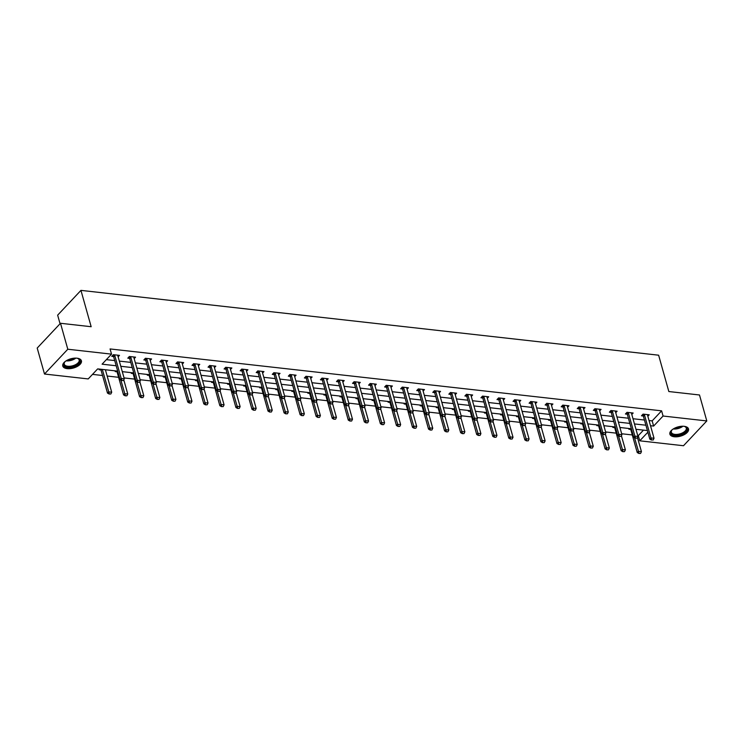 <?xml version="1.0" encoding="UTF-8"?>
<svg xmlns="http://www.w3.org/2000/svg" width="744" height="744" viewBox="0 0 744 744"><rect width="100%" height="100%" fill="white"/><g stroke="black" fill="none" stroke-linecap="round" stroke-linejoin="round"><path stroke-width="1.12" d="M77.004 358.19A9.681 4.79 -15.7 0 1 81.412 360.793A9.681 4.79 -15.7 0 1 77.255 366.467A9.681 4.79 -15.7 0 1 67.183 368.643A9.681 4.79 -15.7 0 1 62.775 366.039A9.681 4.79 -15.7 0 1 66.941 360.366A9.681 4.79 -15.7 0 1 77.004 358.19M684.117 426.312A9.681 4.79 -15.7 0 1 688.526 428.925A9.681 4.79 -15.7 0 1 684.359 434.589A9.681 4.79 -15.7 0 1 674.287 436.765A9.681 4.79 -15.7 0 1 669.879 434.161A9.681 4.79 -15.7 0 1 674.045 428.498A9.681 4.79 -15.7 0 1 684.117 426.312M60.059 323.742L57.651 315.158L80.947 290.374L658.626 355.195L668.837 391.539L699.5 394.98L706.8 420.937L683.504 445.73L639.766 440.82L647.866 432.208M637.729 435.566L638.306 435.631L639.766 440.82M92.507 374.381L102.551 375.506M107.164 376.027L118.603 377.31M124.053 377.924L134.655 379.115M140.105 379.719L150.707 380.909M156.156 381.523L166.758 382.714M172.208 383.327L182.81 384.518M188.26 385.132L198.871 386.313M204.312 386.927L214.923 388.117M220.363 388.731L230.975 389.921M236.415 390.535L247.027 391.725M252.476 392.33L263.078 393.52M268.528 394.134L279.13 395.324M284.58 395.938L295.182 397.129M300.632 397.733L311.234 398.923M316.684 399.537L327.286 400.728M332.735 401.342L343.337 402.532M348.787 403.136L359.389 404.327M364.839 404.941L375.441 406.131M380.891 406.745L391.493 407.935M396.943 408.54L407.545 409.73M412.994 410.344L423.596 411.534M429.046 412.148L439.648 413.339M445.098 413.943L455.7 415.133M461.15 415.747L471.752 416.938M477.202 417.551L487.804 418.742M493.253 419.346L503.865 420.537M509.305 421.151L519.917 422.341M525.357 422.955L535.968 424.145M541.409 424.759L552.02 425.94M557.47 426.554L568.072 427.744M573.522 428.358L584.124 429.548M589.574 430.162L600.176 431.353M605.625 431.957L616.227 433.148M621.677 433.761L632.279 434.952M117.682 371.126L97.678 368.885L88.229 378.928L44.501 374.027L67.797 349.234L111.526 354.144L102.086 364.188L116.176 365.769M67.797 349.234L60.496 323.277L37.2 348.062L44.501 374.027M638.306 435.631L643.476 430.125M629.489 428.553L628.885 429.195L630.679 429.4A1.237 0.837 -136.8 0 1 630.8 429.679L637.217 452.519L638.352 451.32L641.44 451.664L637.459 437.519M613.437 426.758L612.833 427.4L614.628 427.605M597.386 424.954L596.781 425.596L598.576 425.801M581.334 423.15L580.72 423.792L582.524 423.996M565.273 421.355L564.668 421.997L566.472 422.201M549.221 419.551L548.616 420.193L550.421 420.397M533.169 417.747L532.564 418.388L534.369 418.593M517.117 415.942L516.513 416.594L518.317 416.789M501.065 414.148L500.461 414.789L502.265 414.994M485.014 412.343L484.409 412.985L486.213 413.19M468.962 410.539L468.357 411.19L470.162 411.386M452.91 408.744L452.306 409.386L454.11 409.591M436.858 406.94L436.254 407.582L438.058 407.786M420.806 405.136L420.202 405.787L422.006 405.982M404.755 403.341L404.15 403.983L405.954 404.187M388.703 401.537L388.098 402.178L389.903 402.383M372.651 399.733L372.047 400.384L373.851 400.579M356.599 397.938L355.995 398.579L357.799 398.784M340.547 396.134L339.943 396.775L341.747 396.98M324.496 394.329L323.891 394.98L325.686 395.176A1.237 0.837 -136.8 0 1 325.807 395.455L332.224 418.295L333.358 417.096L336.446 417.44L332.466 403.295M308.444 392.534L307.839 393.176L309.634 393.381M292.392 390.73L291.788 391.372L293.582 391.577M276.34 388.926L275.726 389.568L277.531 389.772M260.279 387.131L259.675 387.773L261.479 387.977M244.227 385.327L243.623 385.969L245.427 386.173M228.175 383.523L227.571 384.164L229.375 384.369M212.124 381.728L211.519 382.37L213.323 382.574M196.072 379.924L195.467 380.565L197.272 380.77M180.02 378.119L179.416 378.761L181.22 378.966M163.968 376.315L163.364 376.966L165.168 377.162M147.917 374.52L147.312 375.162L149.116 375.367M131.865 372.716L131.26 373.358L133.064 373.562M115.813 370.912L115.208 371.563L117.013 371.758M99.761 369.117L99.157 369.759L100.961 369.963M649.047 420.537L652.163 420.89L661.611 410.837L110.066 348.945L111.526 354.144M106.355 359.64L114.716 360.58M119.328 361.1L130.767 362.384M135.38 362.895L146.819 364.179M151.432 364.7L162.871 365.983M167.484 366.504L178.923 367.787M183.536 368.299L194.975 369.582M199.587 370.103L211.026 371.386M215.639 371.907L227.087 373.19M231.691 373.702L243.139 374.985M247.743 375.506L259.191 376.789M263.794 377.31L275.243 378.594M279.846 379.105L291.295 380.398M295.898 380.909L307.346 382.193M311.95 382.714L323.398 383.997M328.002 384.509L339.45 385.801M344.053 386.313L355.502 387.596M360.105 388.117L371.554 389.4M376.157 389.921L387.605 391.204M392.209 391.716L403.657 392.999M408.27 393.52L419.709 394.804M424.322 395.324L435.761 396.608M440.374 397.119L451.813 398.403M456.425 398.923L467.864 400.207M472.477 400.728L483.916 402.011M488.529 402.523L499.968 403.806M504.581 404.327L516.02 405.61M520.633 406.131L532.081 407.414M536.684 407.926L548.133 409.209M552.736 409.73L564.184 411.014M568.788 411.534L580.236 412.818M584.84 413.329L596.288 414.613M600.892 415.133L612.34 416.417M616.943 416.938L628.392 418.221M632.995 418.733L644.444 420.025M647.847 416.277L649.224 414.817L643.049 414.12L641.477 415.803L643.281 415.998M631.796 414.473L633.172 413.013L626.997 412.325L625.425 413.999L627.229 414.203M615.744 412.669L617.12 411.218L610.945 410.521L609.373 412.195L611.177 412.399M599.692 410.874L601.068 409.414L594.893 408.716L593.321 410.4L595.116 410.595M583.64 409.07L585.016 407.61L578.841 406.922L577.27 408.596L579.064 408.8M567.588 407.266L568.965 405.815L562.789 405.117L561.218 406.791L563.013 406.996M551.536 405.471L552.913 404.011L546.738 403.313L545.157 404.996L546.961 405.192M535.485 403.667L536.861 402.206L530.686 401.518L529.105 403.192L530.909 403.397M519.433 401.862L520.8 400.412L514.634 399.714L513.053 401.388L514.857 401.593M503.381 400.067L504.748 398.607L498.582 397.91L497.001 399.584L498.806 399.788M487.329 398.263L488.696 396.803L482.531 396.115L480.95 397.789L482.754 397.993M471.278 396.459L472.645 394.999L466.469 394.311L464.898 395.985L466.702 396.189M455.226 394.664L456.593 393.204L450.418 392.507L448.846 394.181L450.65 394.385M439.174 392.86L440.541 391.4L434.366 390.712L432.794 392.386L434.598 392.581M423.122 391.056L424.489 389.596L418.314 388.907L416.742 390.581L418.547 390.786M407.07 389.261L408.437 387.801L402.262 387.103L400.691 388.777L402.495 388.982M391.019 387.457L392.386 385.997L386.21 385.308L384.639 386.982L386.443 387.178M374.967 385.652L376.334 384.192L370.159 383.504L368.587 385.178L370.391 385.383M358.915 383.858L360.282 382.397L354.107 381.7L352.535 383.374L354.339 383.579M342.854 382.053L344.23 380.593L338.055 379.905L336.483 381.579L338.288 381.774M326.802 380.249L328.178 378.789L322.003 378.101L320.432 379.775L322.236 379.979M310.75 378.454L312.127 376.994L305.951 376.297L304.38 377.971L306.184 378.175M294.698 376.65L296.075 375.19L289.9 374.492L288.328 376.176L290.123 376.371M278.647 374.846L280.023 373.386L273.848 372.698L272.276 374.372L274.071 374.576M262.595 373.042L263.971 371.591L257.796 370.893L256.224 372.567L258.019 372.772M246.543 371.247L247.919 369.787L241.744 369.089L240.163 370.772L241.967 370.968M230.491 369.442L231.868 367.982L225.692 367.294L224.111 368.968L225.916 369.173M214.439 367.638L215.807 366.188L209.641 365.49L208.06 367.164L209.864 367.369M198.388 365.843L199.755 364.383L193.589 363.686L192.008 365.36L193.812 365.564M182.336 364.039L183.703 362.579L177.537 361.891L175.956 363.565L177.76 363.769M166.284 362.235L167.651 360.784L161.476 360.087L159.904 361.761L161.708 361.965M150.232 360.44L151.599 358.98L145.424 358.283L143.852 359.957L145.657 360.161L144.903 358.85M134.18 358.636L135.548 357.176L129.372 356.488L127.801 358.162L129.605 358.366M118.129 356.832L119.496 355.372L113.32 354.683L111.749 356.357L113.553 356.562M60.496 323.277L91.159 326.718L80.947 290.374M661.611 410.837L663.071 416.026L706.8 420.937M650.507 425.726L653.623 426.079L663.071 416.026M120.779 366.29L132.227 367.573M136.84 368.094L148.279 369.377M152.892 369.889L164.331 371.172M168.944 371.693L180.383 372.977M184.996 373.497L196.435 374.781M201.047 375.292L212.486 376.576M217.099 377.096L228.538 378.38M233.151 378.901L244.59 380.184M249.203 380.696L260.651 381.979M265.255 382.5L276.703 383.783M281.306 384.304L292.755 385.587M297.358 386.099L308.807 387.382M313.41 387.903L324.858 389.186M329.462 389.707L340.91 390.991M345.514 391.502L356.962 392.795M361.565 393.306L373.014 394.59M377.617 395.111L389.066 396.394M393.669 396.905L405.117 398.198M409.721 398.71L421.169 399.993M425.773 400.514L437.221 401.797M441.834 402.318L453.273 403.601M457.886 404.113L469.325 405.396M473.937 405.917L485.376 407.201M489.989 407.721L501.428 409.005M506.041 409.516L517.48 410.8M522.093 411.32L533.532 412.604M538.144 413.125L549.584 414.408M554.196 414.92L565.645 416.203M570.248 416.724L581.696 418.007M586.3 418.528L597.748 419.811M602.352 420.323L613.8 421.606M618.404 422.127L629.852 423.41M634.455 423.931L645.904 425.215M647.41 430.562L635.962 429.279M631.358 428.767L619.91 427.484M615.307 426.963L603.858 425.68M599.246 425.159L587.807 423.875M583.194 423.364L571.755 422.081M567.142 421.56L555.703 420.276M551.09 419.756L539.651 418.472M535.038 417.961L523.599 416.677M518.986 416.156L507.548 414.873M502.935 414.352L491.496 413.069M486.883 412.557L475.435 411.274M470.831 410.753L459.383 409.47M454.779 408.949L443.331 407.666M438.728 407.154L427.279 405.871M422.676 405.35L411.227 404.066M406.624 403.546L395.176 402.262M390.572 401.751L379.124 400.458M374.52 399.947L363.072 398.663M358.469 398.142L347.02 396.859M342.417 396.347L330.968 395.055M326.365 394.543L314.917 393.26M310.313 392.739L298.865 391.456M294.252 390.935L282.813 389.651M278.2 389.14L266.761 387.857M262.148 387.336L250.709 386.052M246.097 385.532L234.658 384.248M230.045 383.737L218.606 382.453M213.993 381.932L202.554 380.649M197.941 380.128L186.502 378.845M181.889 378.333L170.441 377.05M165.838 376.529L154.389 375.246M149.786 374.725L138.338 373.442M133.734 372.93L122.286 371.647M652.163 420.89L653.623 426.079M651.623 439.853L653.167 440.029L651.623 439.853L650.944 437.918L649.81 439.118L643.393 416.277A1.237 0.837 43.2 0 0 643.253 415.961L642.518 414.687M647.587 414.631L647.568 415.106A1.237 0.837 43.2 0 0 647.615 415.422L654.032 438.263L650.944 437.918L644.527 415.068A1.237 0.837 43.2 0 0 644.388 414.752L644.09 414.241M653.167 440.029L654.032 438.263M649.81 439.118L651.437 440.057M638.845 453.459L640.575 453.431L638.845 453.459L637.217 452.519M634.548 437.77L639.031 453.254M630.242 428.637L630.661 429.362L631.228 428.749M641.44 451.664L640.575 453.431M683.931 426.293A8.379 4.148 -15.7 0 1 684.964 426.572A8.379 4.148 -15.7 0 1 687.112 429.121A8.379 4.148 -15.7 0 1 678.761 435.017A8.379 4.148 -15.7 0 1 670.828 432.301A8.379 4.148 -15.7 0 1 671.702 430.302A8.379 4.148 -15.7 0 1 672.427 429.53M671.906 430.051A7.756 3.841 164.3 0 0 671.283 431.659A7.756 3.841 164.3 0 0 671.358 432.292A7.756 3.841 164.3 0 0 679.244 434.05A7.756 3.841 164.3 0 0 686.359 428.721A7.756 3.841 164.3 0 0 686.294 428.088A7.756 3.841 164.3 0 0 684.647 426.47M669.795 433.566A9.616 4.762 164.3 0 0 679.746 435.426A9.616 4.762 164.3 0 0 688.312 428.888A9.616 4.762 164.3 0 0 688.284 428.367M76.827 358.171A8.379 4.148 -15.7 0 1 77.85 358.45A8.379 4.148 -15.7 0 1 78.148 363.983A8.379 4.148 -15.7 0 1 67.611 367.108A8.379 4.148 -15.7 0 1 64.589 362.179A8.379 4.148 -15.7 0 1 65.323 361.407M64.802 361.928A7.756 3.841 164.3 0 0 64.244 364.169A7.756 3.841 164.3 0 0 67.778 366.253A7.756 3.841 164.3 0 0 75.851 364.514A7.756 3.841 164.3 0 0 79.18 359.966A7.756 3.841 164.3 0 0 77.543 358.348M62.682 365.434A9.616 4.762 164.3 0 0 66.979 367.778A9.616 4.762 164.3 0 0 76.772 365.732A9.616 4.762 164.3 0 0 81.18 360.236M635.571 438.058L637.115 438.225L635.571 438.058L634.892 436.114L633.758 437.323L627.341 414.473A1.237 0.837 43.2 0 0 627.201 414.157L626.467 412.883M631.535 412.836L631.516 413.311A1.237 0.837 43.2 0 0 631.563 413.618L637.98 436.458L634.892 436.114L628.475 413.273A1.237 0.837 43.2 0 0 628.336 412.948L628.038 412.436M637.115 438.225L637.98 436.458M633.758 437.323L635.385 438.253M619.519 436.254L621.063 436.43L619.519 436.254L618.841 434.31L617.706 435.519L611.289 412.678A1.237 0.837 43.2 0 0 611.149 412.353L610.415 411.088M615.483 411.032L615.465 411.506A1.237 0.837 43.2 0 0 615.502 411.813L621.928 434.663L618.841 434.31L612.424 411.469A1.237 0.837 43.2 0 0 612.284 411.153L611.986 410.642M621.063 436.43L621.928 434.663M617.706 435.519L619.334 436.458M614.191 426.842L614.609 427.558A1.237 0.837 -136.8 0 1 614.749 427.874L621.166 450.724L622.3 449.516L625.388 449.86L621.407 435.714M622.793 451.654L624.523 451.627L622.793 451.654L621.166 450.724M618.496 435.975L622.979 451.459M625.388 449.86L624.523 451.627M598.139 425.038L598.557 425.754A1.237 0.837 -136.8 0 1 598.688 426.079L605.114 448.92L606.248 447.711L609.336 448.065L605.356 433.919M606.741 449.85L608.471 449.822L606.741 449.85L605.114 448.92M602.435 434.171L606.927 449.655M609.336 448.065L608.471 449.822M603.468 434.45L605.011 434.626L603.468 434.45L602.789 432.515L601.654 433.715L595.237 410.874A1.237 0.837 43.2 0 0 595.098 410.558L594.363 409.284M599.432 409.228L599.413 409.702A1.237 0.837 43.2 0 0 599.45 410.018L605.876 432.859L602.789 432.515L596.363 409.665A1.237 0.837 43.2 0 0 596.232 409.349L595.935 408.837M605.011 434.626L605.876 432.859M601.654 433.715L603.282 434.654M587.416 432.655L588.96 432.822L587.416 432.655L586.737 430.711L585.602 431.92L579.185 409.07A1.237 0.837 43.2 0 0 579.046 408.754L578.311 407.479M583.38 407.433L583.361 407.907A1.237 0.837 43.2 0 0 583.398 408.214L589.825 431.055L586.737 430.711L580.311 407.87A1.237 0.837 43.2 0 0 580.181 407.545L579.883 407.033M588.96 432.822L589.825 431.055M585.602 431.92L587.23 432.85M571.364 430.85L572.908 431.027L571.364 430.85L570.685 428.907L569.551 430.116L563.124 407.275A1.237 0.837 43.2 0 0 562.994 406.949L562.259 405.675M567.328 405.629L567.309 406.103A1.237 0.837 43.2 0 0 567.346 406.41L573.773 429.26L570.685 428.907L564.259 406.066A1.237 0.837 43.2 0 0 564.129 405.75L563.831 405.238M572.908 431.027L573.773 429.26M569.551 430.116L571.178 431.055M582.087 423.234L582.506 423.959A1.237 0.837 -136.8 0 1 582.636 424.275L589.062 447.116L590.197 445.916L593.284 446.261L589.304 432.115M590.68 448.055L592.419 448.028L590.68 448.055L589.062 447.116M586.384 432.366L590.876 447.851M593.284 446.261L592.419 448.028M566.035 421.439L566.454 422.155A1.237 0.837 -136.8 0 1 566.584 422.471L573.01 445.321L574.145 444.112L577.232 444.456L573.252 430.311M574.628 446.251L576.368 446.223L574.628 446.251L573.01 445.321M570.332 430.571L574.824 446.047M577.232 444.456L576.368 446.223M549.983 419.635L550.402 420.351A1.237 0.837 -136.8 0 1 550.532 420.676L556.958 443.517L558.093 442.308L561.181 442.661L557.2 428.516M558.577 444.447L560.316 444.419L558.577 444.447L556.958 443.517M554.28 428.767L558.772 444.252M561.181 442.661L560.316 444.419M555.312 429.046L556.856 429.223L555.312 429.046L554.633 427.112L553.499 428.312L547.072 405.471A1.237 0.837 43.2 0 0 546.942 405.154L546.208 403.88M551.276 403.825L551.258 404.299A1.237 0.837 43.2 0 0 551.295 404.615L557.721 427.456L554.633 427.112L548.207 404.262A1.237 0.837 43.2 0 0 548.077 403.946L547.779 403.434M556.856 429.223L557.721 427.456M553.499 428.312L555.117 429.251M533.932 417.83L534.35 418.547A1.237 0.837 -136.8 0 1 534.48 418.872L540.907 441.713L542.041 440.513L545.129 440.857L541.148 426.712M542.525 442.652L544.264 442.624L542.525 442.652L540.907 441.713M538.228 426.963L542.72 442.448M545.129 440.857L544.264 442.624M539.261 427.251L540.804 427.419L539.261 427.251L538.582 425.308L537.447 426.517L531.021 403.667A1.237 0.837 43.2 0 0 530.891 403.35L530.156 402.076M535.224 402.02L535.206 402.504A1.237 0.837 43.2 0 0 535.243 402.811L541.669 425.652L538.582 425.308L532.155 402.467A1.237 0.837 43.2 0 0 532.025 402.141L531.728 401.63M540.804 427.419L541.669 425.652M537.447 426.517L539.065 427.447M517.88 416.036L518.298 416.752A1.237 0.837 -136.8 0 1 518.429 417.068L524.855 439.918L525.989 438.709L529.077 439.053L525.097 424.908M526.473 440.848L528.212 440.82L526.473 440.848L524.855 439.918M522.176 425.168L526.668 440.643M529.077 439.053L528.212 440.82M523.209 425.447L524.753 425.615L523.209 425.447L522.53 423.503L521.395 424.712L514.969 401.872A1.237 0.837 43.2 0 0 514.839 401.546L514.104 400.272M519.173 400.226L519.154 400.7A1.237 0.837 43.2 0 0 519.191 401.007L525.617 423.857L522.53 423.503L516.104 400.663A1.237 0.837 43.2 0 0 515.964 400.346L515.676 399.835M524.753 425.615L525.617 423.857M521.395 424.712L523.013 425.642M501.828 414.231L502.237 414.947A1.237 0.837 -136.8 0 1 502.377 415.273L508.803 438.114L509.938 436.905L513.016 437.258L509.045 423.113M510.421 439.044L512.151 439.016L510.421 439.044L508.803 438.114M506.125 423.364L510.616 438.848M513.016 437.258L512.151 439.016M507.157 423.643L508.701 423.82L507.157 423.643L506.478 421.709L505.343 422.908L498.917 400.067A1.237 0.837 43.2 0 0 498.787 399.751L498.052 398.477M503.121 398.421L503.102 398.896A1.237 0.837 43.2 0 0 503.139 399.203L509.566 422.053L506.478 421.709L500.052 398.858A1.237 0.837 43.2 0 0 499.912 398.542L499.624 398.031M508.701 423.82L509.566 422.053M505.343 422.908L506.962 423.848M485.776 412.427L486.185 413.143A1.237 0.837 -136.8 0 1 486.325 413.469L492.751 436.31L493.876 435.11L496.964 435.454L492.993 421.309M494.369 437.249L496.099 437.221L494.369 437.249L492.751 436.31M490.073 421.56L494.555 437.044M496.964 435.454L496.099 437.221M491.105 421.839L492.649 422.015L491.105 421.839L490.426 419.904L489.292 421.113L482.865 398.263A1.237 0.837 43.2 0 0 482.735 397.947L482 396.673M487.069 396.617L487.05 397.101A1.237 0.837 43.2 0 0 487.088 397.408L493.514 420.248L490.426 419.904L484 397.064A1.237 0.837 43.2 0 0 483.86 396.738L483.572 396.227M492.649 422.015L493.514 420.248M489.292 421.113L490.91 422.043M469.724 410.632L470.134 411.348A1.237 0.837 -136.8 0 1 470.273 411.664L476.699 434.515L477.825 433.306L480.912 433.65L476.941 419.504M478.318 435.445L480.047 435.417L478.318 435.445L476.699 434.515M474.021 419.765L478.504 435.24M480.912 433.65L480.047 435.417M475.053 420.044L476.588 420.211L475.053 420.044L474.374 418.1L473.24 419.309L466.814 396.468A1.237 0.837 43.2 0 0 466.674 396.143L465.949 394.869M471.008 394.822L470.999 395.297A1.237 0.837 43.2 0 0 471.036 395.603L477.453 418.454L474.374 418.1L467.948 395.259A1.237 0.837 43.2 0 0 467.809 394.934L467.52 394.432M476.588 420.211L477.453 418.454M473.24 419.309L474.858 420.239M453.673 408.828L454.082 409.544A1.237 0.837 -136.8 0 1 454.221 409.86L460.638 432.71L461.773 431.501L464.861 431.846L460.889 417.7M462.266 433.64L463.996 433.613L462.266 433.64L460.638 432.71M457.969 417.961L462.452 433.445M464.861 431.846L463.996 433.613M458.992 418.24L460.536 418.416L458.992 418.24L458.313 416.305L457.188 417.505L450.762 394.664A1.237 0.837 43.2 0 0 450.622 394.339L449.897 393.074M454.956 393.018L454.947 393.492A1.237 0.837 43.2 0 0 454.984 393.799L461.401 416.649L458.313 416.305L451.896 393.455A1.237 0.837 43.2 0 0 451.757 393.139L451.469 392.627M460.536 418.416L461.401 416.649M457.188 417.505L458.806 418.444M437.621 407.024L438.03 407.74A1.237 0.837 -136.8 0 1 438.17 408.065L444.587 430.906L445.721 429.707L448.809 430.051L444.838 415.905M446.214 431.846L447.944 431.818L446.214 431.846L444.587 430.906M441.917 416.156L446.4 431.641M448.809 430.051L447.944 431.818M442.94 416.435L444.484 416.612L442.94 416.435L442.262 414.501L441.136 415.71L434.71 392.86A1.237 0.837 43.2 0 0 434.57 392.544L433.845 391.27M438.904 391.214L438.895 391.697A1.237 0.837 43.2 0 0 438.932 392.004L445.349 414.845L442.262 414.501L435.844 391.66A1.237 0.837 43.2 0 0 435.705 391.335L435.417 390.823M444.484 416.612L445.349 414.845M441.136 415.71L442.754 416.64M421.569 405.229L421.978 405.945A1.237 0.837 -136.8 0 1 422.118 406.261L428.535 429.111L429.669 427.902L432.757 428.246L428.786 414.101M430.162 430.041L431.892 430.013L430.162 430.041L428.535 429.111M425.866 414.362L430.348 429.837M432.757 428.246L431.892 430.013M426.889 414.641L428.432 414.808L426.889 414.641L426.21 412.697L425.075 413.906L418.658 391.065A1.237 0.837 43.2 0 0 418.519 390.74L417.793 389.465M422.852 389.419L422.843 389.893A1.237 0.837 43.2 0 0 422.88 390.2L429.297 413.05L426.21 412.697L419.793 389.856A1.237 0.837 43.2 0 0 419.653 389.531L419.365 389.028M428.432 414.808L429.297 413.05M425.075 413.906L426.703 414.836M405.517 403.425L405.926 404.141A1.237 0.837 -136.8 0 1 406.066 404.457L412.483 427.307L413.618 426.098L416.705 426.442L412.734 412.297M414.11 428.237L415.84 428.209L414.11 428.237L412.483 427.307M409.814 412.557L414.296 428.042M416.705 426.442L415.84 428.209M410.837 412.836L412.381 413.013L410.837 412.836L410.158 410.902L409.023 412.102L402.606 389.261A1.237 0.837 43.2 0 0 402.467 388.935L401.732 387.671M406.801 387.615L406.782 388.089A1.237 0.837 43.2 0 0 406.829 388.396L413.246 411.246L410.158 410.902L403.741 388.052A1.237 0.837 43.2 0 0 403.601 387.736L403.313 387.224M412.381 413.013L413.246 411.246M409.023 412.102L410.651 413.041M389.465 401.621L389.875 402.337A1.237 0.837 -136.8 0 1 390.014 402.662L396.431 425.503L397.566 424.294L400.653 424.647L396.682 410.502M398.059 426.442L399.788 426.414L398.059 426.442L396.431 425.503M393.762 410.753L398.245 426.238M400.653 424.647L399.788 426.414M394.785 411.032L396.329 411.209L394.785 411.032L394.106 409.098L392.972 410.307L386.555 387.457A1.237 0.837 43.2 0 0 386.415 387.14L385.68 385.866M390.749 385.811L390.73 386.285A1.237 0.837 43.2 0 0 390.777 386.601L397.194 409.442L394.106 409.098L387.689 386.248A1.237 0.837 43.2 0 0 387.55 385.931L387.252 385.42M396.329 411.209L397.194 409.442M392.972 410.307L394.599 411.237M373.414 399.826L373.823 400.542A1.237 0.837 -136.8 0 1 373.962 400.858L380.379 423.699L381.514 422.499L384.602 422.843L380.63 408.698M382.007 424.638L383.737 424.61L382.007 424.638L380.379 423.699M377.71 408.949L382.193 424.433M384.602 422.843L383.737 424.61M378.733 409.237L380.277 409.405L378.733 409.237L378.054 407.293L376.92 408.502L370.503 385.652A1.237 0.837 43.2 0 0 370.363 385.336L369.629 384.062M374.697 384.016L374.678 384.49A1.237 0.837 43.2 0 0 374.725 384.797L381.142 407.638L378.054 407.293L371.637 384.453A1.237 0.837 43.2 0 0 371.498 384.127L371.2 383.616M380.277 409.405L381.142 407.638M376.92 408.502L378.547 409.433M357.362 398.021L357.771 398.738A1.237 0.837 -136.8 0 1 357.911 399.054L364.328 421.904L365.462 420.695L368.55 421.039L364.569 406.894M365.955 422.834L367.685 422.806L365.955 422.834L364.328 421.904M361.658 407.154L366.141 422.639M368.55 421.039L367.685 422.806M362.681 407.433L364.225 407.61L362.681 407.433L362.002 405.499L360.868 406.698L354.451 383.858A1.237 0.837 43.2 0 0 354.311 383.532L353.577 382.267M358.645 382.211L358.627 382.686A1.237 0.837 43.2 0 0 358.673 382.993L365.09 405.843L362.002 405.499L355.586 382.649A1.237 0.837 43.2 0 0 355.446 382.332L355.148 381.821M364.225 407.61L365.09 405.843M360.868 406.698L362.495 407.638M341.31 396.217L341.719 396.933A1.237 0.837 -136.8 0 1 341.859 397.259L348.276 420.1L349.41 418.891L352.498 419.244L348.518 405.099M349.903 421.039L351.633 421.011L349.903 421.039L348.276 420.1M345.607 405.35L350.089 420.834M352.498 419.244L351.633 421.011M346.63 405.629L348.173 405.806L346.63 405.629L345.951 403.694L344.816 404.903L338.399 382.053A1.237 0.837 43.2 0 0 338.26 381.737L337.525 380.463M342.593 380.407L342.575 380.882A1.237 0.837 43.2 0 0 342.621 381.198L349.038 404.038L345.951 403.694L339.534 380.844A1.237 0.837 43.2 0 0 339.394 380.528L339.097 380.017M348.173 405.806L349.038 404.038M344.816 404.903L346.444 405.833M333.851 419.235L335.581 419.207L333.851 419.235L332.224 418.295M329.555 403.546L334.037 419.03M325.249 394.413L325.667 395.138L326.235 394.525M336.446 417.44L335.581 419.207M330.578 403.834L332.122 404.001L330.578 403.834L329.899 401.89L328.764 403.099L322.347 380.249A1.237 0.837 43.2 0 0 322.208 379.933L321.473 378.659M326.542 378.612L326.523 379.087A1.237 0.837 43.2 0 0 326.57 379.394L332.987 402.234L329.899 401.89L323.482 379.049A1.237 0.837 43.2 0 0 323.342 378.724L323.045 378.212M332.122 404.001L332.987 402.234M328.764 403.099L330.392 404.029M309.197 392.618L309.616 393.334A1.237 0.837 -136.8 0 1 309.755 393.65L316.172 416.501L317.307 415.292L320.394 415.636L316.414 401.49M317.8 417.431L319.529 417.403L317.8 417.431L316.172 416.501M313.503 401.751L317.986 417.235M320.394 415.636L319.529 417.403M314.526 402.03L316.07 402.206L314.526 402.03L313.847 400.086L312.713 401.295L306.296 378.454A1.237 0.837 43.2 0 0 306.156 378.129L305.421 376.864M310.49 376.808L310.471 377.282A1.237 0.837 43.2 0 0 310.508 377.589L316.935 400.439L313.847 400.086L307.43 377.245A1.237 0.837 43.2 0 0 307.291 376.929L306.993 376.418M316.07 402.206L316.935 400.439M312.713 401.295L314.34 402.234M293.145 390.814L293.564 391.53A1.237 0.837 -136.8 0 1 293.694 391.856L300.12 414.696L301.255 413.487L304.343 413.841L300.362 399.695M301.748 415.626L303.478 415.608L301.748 415.626L300.12 414.696M297.442 399.947L301.934 415.431M304.343 413.841L303.478 415.608M298.474 400.226L300.018 400.402L298.474 400.226L297.795 398.291L296.661 399.491L290.244 376.65A1.237 0.837 43.2 0 0 290.104 376.334L289.37 375.06M294.438 375.004L294.419 375.478A1.237 0.837 43.2 0 0 294.457 375.794L300.883 398.635L297.795 398.291L291.369 375.441A1.237 0.837 43.2 0 0 291.239 375.125L290.941 374.613M300.018 400.402L300.883 398.635M296.661 399.491L298.288 400.43M277.094 389.01L277.512 389.735A1.237 0.837 -136.8 0 1 277.642 390.051L284.069 412.892L285.203 411.692L288.291 412.037L284.31 397.891M285.687 413.831L287.426 413.803L285.687 413.831L284.069 412.892M281.39 398.142L285.882 413.627M288.291 412.037L287.426 413.803M282.422 398.431L283.966 398.598L282.422 398.431L281.743 396.487L280.609 397.696L274.192 374.846A1.237 0.837 43.2 0 0 274.052 374.53L273.318 373.256M278.386 373.209L278.368 373.683A1.237 0.837 43.2 0 0 278.405 373.99L284.831 396.831L281.743 396.487L275.317 373.646A1.237 0.837 43.2 0 0 275.187 373.321L274.889 372.809M283.966 398.598L284.831 396.831M280.609 397.696L282.236 398.626M261.042 387.215L261.46 387.931A1.237 0.837 -136.8 0 1 261.59 388.247L268.017 411.097L269.151 409.888L272.239 410.232L268.259 396.087M269.635 412.027L271.374 411.999L269.635 412.027L268.017 411.097M265.338 396.347L269.83 411.832M272.239 410.232L271.374 411.999M266.371 396.626L267.914 396.803L266.371 396.626L265.692 394.683L264.557 395.892L258.131 373.051A1.237 0.837 43.2 0 0 258.001 372.725L257.266 371.461M262.334 371.405L262.316 371.879A1.237 0.837 43.2 0 0 262.353 372.186L268.779 395.036L265.692 394.683L259.265 371.842A1.237 0.837 43.2 0 0 259.135 371.526L258.838 371.014M267.914 396.803L268.779 395.036M264.557 395.892L266.185 396.831M244.99 385.411L245.408 386.127A1.237 0.837 -136.8 0 1 245.539 386.452L251.965 409.293L253.1 408.084L256.187 408.437L252.207 394.292M253.583 410.223L255.322 410.195L253.583 410.223L251.965 409.293M249.287 394.543L253.778 410.028M256.187 408.437L255.322 410.195M250.319 394.822L251.863 394.999L250.319 394.822L249.64 392.888L248.505 394.088L242.079 371.247A1.237 0.837 43.2 0 0 241.949 370.931L241.214 369.656M246.283 369.601L246.264 370.075A1.237 0.837 43.2 0 0 246.301 370.391L252.728 393.232L249.64 392.888L243.214 370.038A1.237 0.837 43.2 0 0 243.083 369.722L242.786 369.21M251.863 394.999L252.728 393.232M248.505 394.088L250.124 395.027M228.938 383.606L229.357 384.323A1.237 0.837 -136.8 0 1 229.487 384.648L235.913 407.489L237.048 406.289L240.135 406.633L236.155 392.488M237.531 408.428L239.27 408.4L237.531 408.428L235.913 407.489M233.235 392.739L237.727 408.224M240.135 406.633L239.27 408.4M234.267 393.027L235.811 393.195L234.267 393.027L233.588 391.084L232.453 392.293L226.027 369.442A1.237 0.837 43.2 0 0 225.897 369.126L225.162 367.852M230.231 367.806L230.212 368.28A1.237 0.837 43.2 0 0 230.249 368.587L236.676 391.428L233.588 391.084L227.162 368.243A1.237 0.837 43.2 0 0 227.032 367.917L226.734 367.406M235.811 393.195L236.676 391.428M232.453 392.293L234.072 393.223M212.886 381.812L213.305 382.528A1.237 0.837 -136.8 0 1 213.435 382.844L219.861 405.694L220.996 404.485L224.074 404.829L220.103 390.684M221.48 406.624L223.219 406.596L221.48 406.624L219.861 405.694M217.183 390.944L221.675 406.419M224.074 404.829L223.219 406.596M218.215 391.223L219.759 391.4L218.215 391.223L217.536 389.279L216.402 390.488L209.975 367.648A1.237 0.837 43.2 0 0 209.845 367.322L209.111 366.048M214.179 366.002L214.16 366.476A1.237 0.837 43.2 0 0 214.198 366.783L220.624 389.633L217.536 389.279L211.11 366.439A1.237 0.837 43.2 0 0 210.971 366.122L210.682 365.611M219.759 391.4L220.624 389.633M216.402 390.488L218.02 391.428M196.835 380.007L197.244 380.723A1.237 0.837 -136.8 0 1 197.383 381.049L203.81 403.89L204.944 402.681L208.022 403.034L204.051 388.889M205.428 404.82L207.157 404.792L205.428 404.82L203.81 403.89M201.131 389.14L205.623 404.624M208.022 403.034L207.157 404.792M202.163 389.419L203.707 389.596L202.163 389.419L201.485 387.485L200.35 388.684L193.924 365.843A1.237 0.837 43.2 0 0 193.793 365.527L193.059 364.253M198.127 364.197L198.109 364.672A1.237 0.837 43.2 0 0 198.146 364.988L204.572 387.829L201.485 387.485L195.058 364.634A1.237 0.837 43.2 0 0 194.919 364.318L194.63 363.807M203.707 389.596L204.572 387.829M200.35 388.684L201.968 389.624M180.783 378.203L181.192 378.919A1.237 0.837 -136.8 0 1 181.331 379.245L187.758 402.086L188.883 400.886L191.971 401.23L188 387.085M189.376 403.025L191.106 402.997L189.376 403.025L187.758 402.086M185.079 387.336L189.562 402.82M191.971 401.23L191.106 402.997M186.112 387.624L187.655 387.791L186.112 387.624L185.433 385.68L184.298 386.889L177.872 364.039A1.237 0.837 43.2 0 0 177.742 363.723L177.007 362.449M182.075 362.393L182.057 362.877A1.237 0.837 43.2 0 0 182.094 363.184L188.52 386.024L185.433 385.68L179.006 362.839A1.237 0.837 43.2 0 0 178.867 362.514L178.579 362.002M187.655 387.791L188.52 386.024M184.298 386.889L185.916 387.819M164.731 376.408L165.14 377.124A1.237 0.837 -136.8 0 1 165.28 377.441L171.706 400.291L172.831 399.082L175.919 399.426L171.948 385.28M173.324 401.221L175.054 401.193L173.324 401.221L171.706 400.291M169.028 385.541L173.51 401.016M175.919 399.426L175.054 401.193M170.06 385.82L171.594 385.987L170.06 385.82L169.381 383.876L168.246 385.085L161.82 362.244A1.237 0.837 43.2 0 0 161.68 361.919L160.955 360.645M166.014 360.598L166.005 361.072A1.237 0.837 43.2 0 0 166.042 361.379L172.459 384.229L169.381 383.876L162.955 361.035A1.237 0.837 43.2 0 0 162.815 360.719L162.527 360.208M171.594 385.987L172.459 384.229M168.246 385.085L169.865 386.015M148.679 374.604L149.088 375.32A1.237 0.837 -136.8 0 1 149.228 375.636L155.645 398.486L156.779 397.277L159.867 397.622L155.896 383.486M157.272 399.416L159.002 399.389L157.272 399.416L155.645 398.486M152.976 383.737L157.458 399.221M159.867 397.622L159.002 399.389M146.903 359.231L145.768 360.44L152.195 383.281L153.32 382.081L146.903 359.231A1.237 0.837 43.2 0 0 146.763 358.915L146.475 358.403M145.768 360.44A1.237 0.837 43.2 0 0 145.629 360.124L146.763 358.915M155.543 384.192L153.813 384.22L155.357 384.388L156.407 382.425L149.99 359.575A1.237 0.837 43.2 0 1 149.953 359.268L149.963 358.794M153.999 384.016L153.32 382.081L156.407 382.425M152.195 383.281L153.813 384.22M132.627 372.8L133.037 373.516A1.237 0.837 -136.8 0 1 133.176 373.841L139.593 396.682L140.728 395.483L143.815 395.827L139.844 381.681M141.221 397.622L142.95 397.594L141.221 397.622L139.593 396.682M136.924 381.932L141.407 397.417M143.815 395.827L142.95 397.594M137.947 382.211L139.491 382.388L137.947 382.211L137.268 380.277L136.143 381.486L129.716 358.636A1.237 0.837 43.2 0 0 129.577 358.32L128.852 357.046M133.911 356.99L133.901 357.473A1.237 0.837 43.2 0 0 133.939 357.78L140.356 380.621L137.268 380.277L130.851 357.436A1.237 0.837 43.2 0 0 130.712 357.111L130.423 356.599M139.491 382.388L140.356 380.621M136.143 381.486L137.761 382.416M116.576 371.005L116.985 371.721A1.237 0.837 -136.8 0 1 117.124 372.037L123.541 394.887L124.676 393.678L127.763 394.022L123.792 379.877M125.169 395.817L126.898 395.789L125.169 395.817L123.541 394.887M120.872 380.138L125.355 395.613M127.763 394.022L126.898 395.789M121.895 380.417L123.439 380.584L121.895 380.417L121.216 378.473L120.082 379.682L113.665 356.841A1.237 0.837 43.2 0 0 113.525 356.516L112.8 355.241M117.859 355.195L117.85 355.669A1.237 0.837 43.2 0 0 117.887 355.976L124.304 378.826L121.216 378.473L114.799 355.632A1.237 0.837 43.2 0 0 114.66 355.307L114.371 354.804M123.439 380.584L124.304 378.826M120.082 379.682L121.709 380.612M100.524 369.201L100.933 369.917A1.237 0.837 -136.8 0 1 101.072 370.233L107.489 393.083L108.624 391.874L111.712 392.218L105.397 369.749M109.117 394.013L110.847 393.985L109.117 394.013L107.489 393.083M102.309 369.396L109.303 393.818M111.712 392.218L110.847 393.985M644.388 414.752L643.253 415.961M644.527 415.068L643.393 416.277M630.8 429.679L631.424 429.009M682.927 426.238A7.756 3.841 -15.7 0 1 673.264 428.953M674.259 428.377A7.505 3.711 164.3 0 0 681.764 426.266M75.823 358.115A7.756 3.841 -15.7 0 1 66.263 360.849A7.756 3.841 -15.7 0 1 66.151 360.831M67.155 360.254A7.505 3.711 164.3 0 0 74.66 358.143M628.336 412.948L627.201 414.157M628.475 413.273L627.341 414.473M612.284 411.153L611.149 412.353M612.424 411.469L611.289 412.678M614.749 427.874L615.372 427.214M614.609 427.558L615.176 426.954M598.688 426.079L599.32 425.41M598.557 425.754L599.125 425.149M596.232 409.349L595.098 410.558M596.363 409.665L595.237 410.874M580.181 407.545L579.046 408.754M580.311 407.87L579.185 409.07M564.129 405.75L562.994 406.949M564.259 406.066L563.124 407.275M582.636 424.275L583.268 423.606M582.506 423.959L583.073 423.345M566.584 422.471L567.216 421.811M566.454 422.155L567.021 421.55M550.532 420.676L551.164 420.007M550.402 420.351L550.969 419.746M548.077 403.946L546.942 405.154M548.207 404.262L547.072 405.471M534.48 418.872L535.113 418.202M534.35 418.547L534.917 417.942M532.025 402.141L530.891 403.35M532.155 402.467L531.021 403.667M518.429 417.068L519.061 416.398M518.298 416.752L518.866 416.147M515.964 400.346L514.839 401.546M516.104 400.663L514.969 401.872M502.377 415.273L503.009 414.603M502.237 414.947L502.814 414.343M499.912 398.542L498.787 399.751M500.052 398.858L498.917 400.067M486.325 413.469L486.957 412.799M486.185 413.143L486.762 412.539M483.86 396.738L482.735 397.947M484 397.064L482.865 398.263M470.273 411.664L470.896 410.995M470.134 411.348L470.71 410.735M467.809 394.934L466.674 396.143M467.948 395.259L466.814 396.468M454.221 409.86L454.844 409.2M454.082 409.544L454.658 408.94M451.757 393.139L450.622 394.339M451.896 393.455L450.762 394.664M438.17 408.065L438.793 407.396M438.03 407.74L438.607 407.135M435.705 391.335L434.57 392.544M435.844 391.66L434.71 392.86M422.118 406.261L422.741 405.592M421.978 405.945L422.555 405.331M419.653 389.531L418.519 390.74M419.793 389.856L418.658 391.065M406.066 404.457L406.689 403.797M405.926 404.141L406.494 403.536M403.601 387.736L402.467 388.935M403.741 388.052L402.606 389.261M390.014 402.662L390.637 401.993M389.875 402.337L390.442 401.732M387.55 385.931L386.415 387.14M387.689 386.248L386.555 387.457M373.962 400.858L374.585 400.188M373.823 400.542L374.39 399.928M371.498 384.127L370.363 385.336M371.637 384.453L370.503 385.652M357.911 399.054L358.534 398.393M357.771 398.738L358.338 398.133M355.446 382.332L354.311 383.532M355.586 382.649L354.451 383.858M341.859 397.259L342.482 396.589M341.719 396.933L342.287 396.329M339.394 380.528L338.26 381.737M339.534 380.844L338.399 382.053M325.807 395.455L326.43 394.785M323.342 378.724L322.208 379.933M323.482 379.049L322.347 380.249M309.755 393.65L310.378 392.99M309.616 393.334L310.183 392.73M307.291 376.929L306.156 378.129M307.43 377.245L306.296 378.454M293.694 391.856L294.326 391.186M293.564 391.53L294.131 390.926M291.239 375.125L290.104 376.334M291.369 375.441L290.244 376.65M277.642 390.051L278.275 389.382M277.512 389.735L278.079 389.121M275.187 373.321L274.052 374.53M275.317 373.646L274.192 374.846M261.59 388.247L262.223 387.587M261.46 387.931L262.028 387.326M259.135 371.526L258.001 372.725M259.265 371.842L258.131 373.051M245.539 386.452L246.171 385.783M245.408 386.127L245.976 385.522M243.083 369.722L241.949 370.931M243.214 370.038L242.079 371.247M229.487 384.648L230.119 383.978M229.357 384.323L229.924 383.718M227.032 367.917L225.897 369.126M227.162 368.243L226.027 369.442M213.435 382.844L214.067 382.184M213.305 382.528L213.872 381.923M210.971 366.122L209.845 367.322M211.11 366.439L209.975 367.648M197.383 381.049L198.016 380.379M197.244 380.723L197.82 380.119M194.919 364.318L193.793 365.527M195.058 364.634L193.924 365.843M181.331 379.245L181.964 378.575M181.192 378.919L181.768 378.315M178.867 362.514L177.742 363.723M179.006 362.839L177.872 364.039M165.28 377.441L165.903 376.771M165.14 377.124L165.717 376.511M162.815 360.719L161.68 361.919M162.955 361.035L161.82 362.244M149.228 375.636L149.851 374.976M149.088 375.32L149.665 374.716M133.176 373.841L133.799 373.172M133.037 373.516L133.613 372.911M130.712 357.111L129.577 358.32M130.851 357.436L129.716 358.636M117.124 372.037L117.747 371.368M116.985 371.721L117.561 371.107M114.66 355.307L113.525 356.516M114.799 355.632L113.665 356.841M101.072 370.233L101.9 369.359M100.933 369.917L101.5 369.312"/></g></svg>

